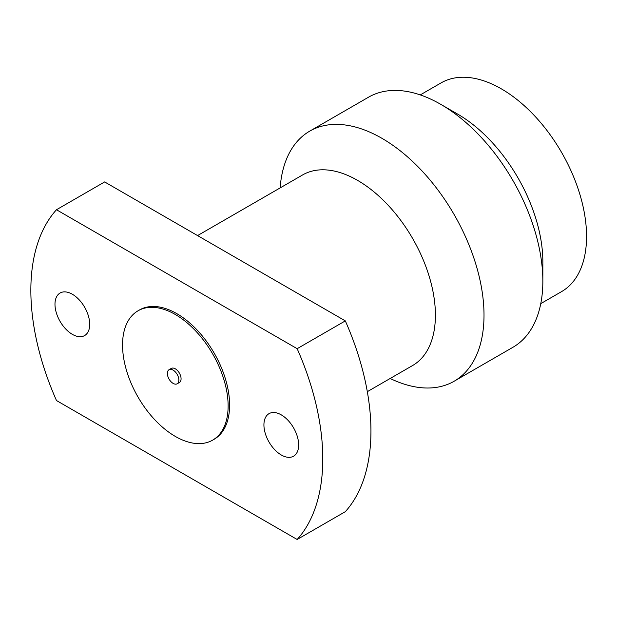 <?xml version="1.0" encoding="UTF-8"?>
<svg xmlns="http://www.w3.org/2000/svg" width="617" height="617" viewBox="0 0 617 617"><rect width="100%" height="100%" fill="white"/><g stroke="black" fill="none" stroke-linecap="round" stroke-linejoin="round"><path stroke-width="0.93" d="M167.369 373.439A8.121 4.689 60 0 1 169.05 369.714A8.121 4.689 60 0 1 175.313 371.897A8.121 4.689 60 0 1 178.853 380.064A8.121 4.689 60 0 1 177.172 383.782A8.121 4.689 60 0 1 170.917 381.607A8.121 4.689 60 0 1 167.369 373.439M169.05 369.714L171.271 368.434A8.121 4.689 60 0 1 177.534 370.609A8.121 4.689 60 0 1 181.074 378.784A8.121 4.689 60 0 1 179.393 382.501L177.172 383.782M72.343 294.24A24.557 14.176 -120 0 0 60.065 293.029A24.557 14.176 -120 0 0 56.301 312.703A24.557 14.176 -120 0 0 72.343 334.345A24.557 14.176 -120 0 0 84.622 335.563A24.557 14.176 -120 0 0 88.385 315.881A24.557 14.176 -120 0 0 72.343 294.24M281.29 414.879A24.557 14.176 -120 0 0 269.012 413.66A24.557 14.176 -120 0 0 265.248 433.342A24.557 14.176 -120 0 0 281.29 454.984A24.557 14.176 -120 0 0 293.569 456.194A24.557 14.176 -120 0 0 297.332 436.52A24.557 14.176 -120 0 0 281.29 414.879M280.141 187.915A144.393 83.364 60 0 1 309.711 131.151L368.542 97.185A144.393 83.364 60 0 1 440.739 104.335A144.393 83.364 60 0 1 440.746 104.335L457.637 114.091A120.5 69.574 60 0 1 542.844 261.677L542.844 281.182A144.393 83.364 60 0 1 512.935 347.286L454.104 381.252A144.393 83.364 60 0 1 390.168 378.483M420.27 94.91L441.101 82.886A120.5 69.574 60 0 1 501.351 88.856A120.5 69.574 60 0 1 580.073 195.041A120.5 69.574 60 0 1 561.601 291.602L540.77 303.633M457.637 114.091L440.746 104.335A144.393 83.364 60 0 1 542.844 281.182M309.711 131.151A144.393 83.364 60 0 1 381.908 138.301A144.393 83.364 60 0 1 476.239 265.549A144.393 83.364 60 0 1 454.104 381.252M197.571 235.586L302.592 174.95A110.027 63.52 60 0 1 357.605 180.395A110.027 63.52 60 0 1 429.486 277.349A110.027 63.52 60 0 1 412.619 365.519L367.323 391.672M175.336 314.508A74.657 43.105 60 0 1 224.11 380.296A74.657 43.105 60 0 1 212.664 440.122A74.657 43.105 60 0 1 175.336 436.427A74.657 43.105 60 0 1 126.562 370.64A74.657 43.105 60 0 1 138.007 310.814A74.657 43.105 60 0 1 175.336 314.508M138.007 310.814L139.488 309.958A74.657 43.105 60 0 1 176.817 313.652A74.657 43.105 60 0 1 225.591 379.44A74.657 43.105 60 0 1 214.145 439.273L212.664 440.122M56.479 400.533L297.155 539.482A206.425 119.181 60 0 0 297.155 348.69L56.479 209.741A206.425 119.181 60 0 0 56.479 400.533M297.155 539.482L345.312 511.678A206.425 119.181 60 0 0 345.312 320.886L104.643 181.93L56.479 209.741M345.312 320.886L297.155 348.69"/></g></svg>

